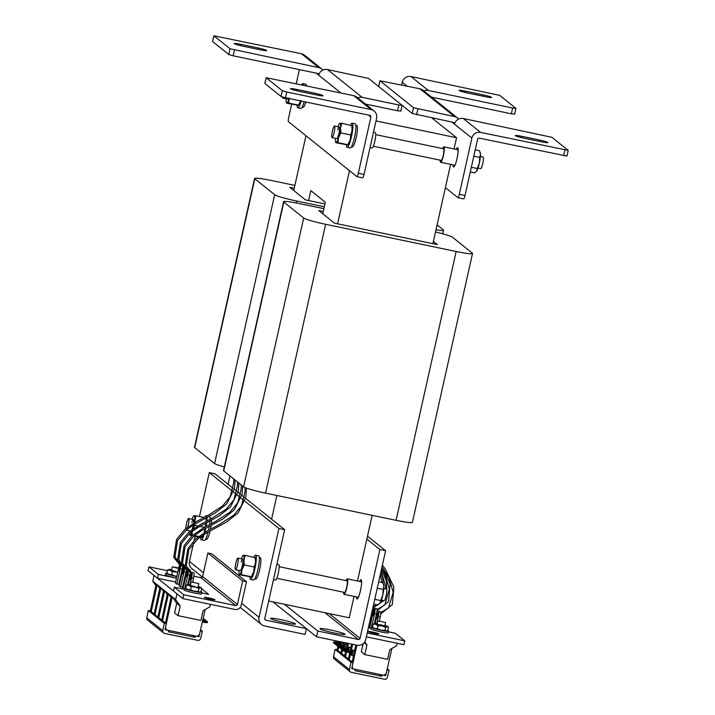 <?xml version="1.0" encoding="UTF-8"?>
<svg xmlns="http://www.w3.org/2000/svg" width="715" height="715" viewBox="0 0 715 715"><rect width="100%" height="100%" fill="white"/><g stroke="black" fill="none" stroke-linecap="round" stroke-linejoin="round"><path stroke-width="1.07" d="M431.833 117.895L456.563 137.727L454.052 148.952M450.611 164.37L432.879 243.672M372.157 515.336L357.482 580.991M354.032 596.408L349.26 617.778L268.697 600.993M228.067 484.287L229.953 475.868M293.74 190.494L305.975 135.77M349.483 170.679L337.605 223.813M276.884 495.486L271.584 519.197M308.603 200.54L310.819 190.61L325.325 202.247L322.751 213.767M456.563 137.727L376.001 120.942M515.39 135.698A7.901 0.661 12.6 0 0 524.175 138.218L541.327 141.785A7.901 0.661 12.6 0 0 547.869 142.58A7.901 0.661 12.6 0 0 539.003 139.925L521.852 136.351A7.901 0.661 12.6 0 0 515.309 135.564A7.901 0.661 12.6 0 0 515.39 135.698M459.119 90.546A7.901 0.661 12.6 0 0 467.896 93.057L485.047 96.632A7.901 0.661 12.6 0 0 491.598 97.428A7.901 0.661 12.6 0 0 482.723 94.773L465.572 91.198A7.901 0.661 12.6 0 0 459.03 90.412A7.901 0.661 12.6 0 0 459.119 90.546M456.233 149.399A9.876 1.662 101.8 0 1 457.609 147.674A9.876 1.662 101.8 0 1 457.046 158.507A9.876 1.662 101.8 0 1 453.587 167.006A9.876 1.662 101.8 0 1 453.006 164.87M445.4 187.652L457.877 197.662A3.95 0.661 -78.2 0 0 457.931 197.689A3.95 0.661 -78.2 0 0 459.316 194.292L471.873 138.093A7.382 7.248 128.7 0 1 480.596 132.409L568.211 150.382L551.998 137.334L463.266 118.502A7.382 7.248 128.7 0 0 454.543 124.187L454.4 124.07A1.457 1.43 128.7 0 0 453.31 122.363L412.215 113.462L402.098 105.337M566.879 156.076L479.309 138.165A1.457 1.43 128.7 0 0 477.593 139.291L465.027 195.481A3.95 0.661 101.8 0 1 463.642 198.877A3.95 0.661 101.8 0 1 463.588 198.85M412.215 113.462L413.502 107.697L454.597 116.608A7.382 7.248 -51.3 0 1 458.655 119.056M378.682 86.551L379.951 80.75L419.928 88.794A7.382 7.248 -51.3 0 1 422.94 90.215L457.609 118.029M413.502 107.697L379.996 80.813L378.709 86.569M514.594 114.123L511.359 113.792L512.646 108.028L428.312 90.456A7.382 7.248 128.7 0 0 423.843 90.939M401.633 84.978L402.25 82.234A7.382 7.248 -51.3 0 1 410.973 76.55L499.705 95.381L515.881 108.358L514.63 114.186M512.646 108.028L515.926 108.43M511.359 113.792L431.619 97.169M454.561 124.106L451.907 122.077M344.907 634.098A12.834 1.081 12.6 0 0 331.689 630.228A12.834 1.081 12.6 0 0 319.998 628.717A12.834 1.081 12.6 0 0 320.132 628.932A12.834 1.081 12.6 0 0 333.351 632.802A12.834 1.081 12.6 0 0 345.041 634.321A12.834 1.081 12.6 0 0 344.907 634.098M356.436 596.909A9.876 1.662 -78.2 0 0 357.008 599.045A9.876 1.662 -78.2 0 0 360.476 590.545A9.876 1.662 -78.2 0 0 361.039 579.722A9.876 1.662 -78.2 0 0 359.663 581.447M284.463 604.273L317.818 631.041L358.331 639.478A1.457 1.43 128.7 0 0 360.056 638.361L329.186 613.595M240.222 607.419L261.565 624.553A7.382 7.248 128.7 0 1 259.062 617.313L278.921 528.474L284.642 529.672L264.782 618.502A1.457 1.43 128.7 0 0 265.873 620.209L306.386 628.655L316.531 636.797L357.044 645.243A7.382 7.248 128.7 0 0 365.767 639.55L385.626 550.72L379.906 549.522L360.056 638.361M316.531 636.797L317.818 631.041M367.501 536.17L385.626 550.72M366.858 539.047L379.906 549.522M378.753 633.821A5.434 0.456 12.6 0 0 373.167 632.176A5.434 0.456 12.6 0 0 368.216 631.542A5.434 0.456 12.6 0 0 368.279 631.631A5.434 0.456 12.6 0 0 373.865 633.267A5.434 0.456 12.6 0 0 378.816 633.91A5.434 0.456 12.6 0 0 378.753 633.821M371.925 614.471L372.551 614.98M375.697 617.501L376.322 618.001M388.54 631.846L395.35 633.267L404.779 640.837L403.921 644.671L366.375 636.851M404.779 640.837L367.233 633.007M370.12 622.55L370.826 622.702M375.938 619.744L375.223 619.601M371.684 618.859L370.978 618.716M368.431 627.654L371.139 628.226M412.439 522.299A19.743 1.662 -167.4 0 1 396.074 520.323L265.551 493.118A19.743 1.662 -167.4 0 1 243.601 486.826L223.724 470.881A19.743 1.662 -167.4 0 1 223.509 470.542L283.596 201.71A19.743 1.662 -167.4 0 1 299.969 203.695L323.886 208.682L299.969 203.695A19.743 1.662 -167.4 0 0 283.596 201.71A19.743 1.662 -167.4 0 0 283.819 202.05A19.743 1.662 -167.4 0 1 283.596 201.71L223.509 470.542A19.743 1.662 -167.4 0 0 223.724 470.881L283.819 202.05L303.687 217.995L283.819 202.05L223.724 470.881L243.601 486.826L303.687 217.995A19.743 1.662 -167.4 0 0 325.638 224.296A19.743 1.662 -167.4 0 1 303.687 217.995L243.601 486.826A19.743 1.662 -167.4 0 0 265.551 493.118L325.638 224.296L456.161 251.492L325.638 224.296L265.551 493.118L396.074 520.323L456.161 251.492A19.743 1.662 -167.4 0 0 472.535 253.476A19.743 1.662 -167.4 0 1 456.161 251.492L396.074 520.323A19.743 1.662 -167.4 0 0 412.439 522.299L472.535 253.476A19.743 1.662 -167.4 0 0 472.32 253.137A19.743 1.662 -167.4 0 1 472.535 253.476L412.439 522.299M435.489 232A19.743 1.662 -167.4 0 1 452.443 237.192L472.32 253.137L452.443 237.192A19.743 1.662 -167.4 0 0 435.489 232M437.348 244.602L334.45 223.16L318.783 210.585L323.252 211.515L318.783 210.585L334.45 223.16L437.348 244.602L433.379 241.42L437.348 244.602M224.313 466.94A19.743 1.662 -167.4 0 1 214.589 463.543L194.712 447.608A19.743 1.662 -167.4 0 1 194.498 447.268L254.585 178.437A19.743 1.662 -167.4 0 1 270.958 180.421L294.875 185.408M324.306 206.787L296.636 201.022A19.743 1.662 -167.4 0 1 274.676 194.721L254.808 178.777A19.743 1.662 -167.4 0 1 254.585 178.437M437.08 224.868L443.309 229.864A19.743 1.662 -167.4 0 1 443.523 230.203A19.743 1.662 -167.4 0 1 435.971 229.846M324.941 203.945L305.439 199.878L289.781 187.312L294.24 188.242M387.262 668.677L389.094 670.152L387.342 677.462A2.368 2.324 -51.3 0 1 384.554 679.25L351.244 672.306A2.368 2.324 -51.3 0 1 349.465 669.562L350.985 662.206L335.031 649.408L333.512 656.763A2.368 2.324 128.7 0 0 334.316 659.051L350.279 671.85M350.985 662.206L352.987 662.626L337.033 649.819L335.031 649.408M389.094 670.152L387.03 669.678M379.361 674.334L381.747 676.256L355.069 670.697L355.328 669.338L351.753 668.597L352.987 662.626M363.113 643.786L361.307 651.794L364.784 654.582L387.646 659.346L389.791 649.747L396.655 645.654L397.2 643.277M364.167 642.767L366.929 644.984L364.784 654.582M364.793 641.918L366.929 644.984M384.983 675.112L385.671 675.666L387.092 669.732M385.671 675.666L382.078 674.906L381.747 676.256M352.155 666.666L356.883 645.207M352.155 666.675L352.826 668.597L353.639 668.981L383.758 675.255L386.091 673.745L391.918 648.478M372.149 610.994L372.676 611.102A4.933 0.831 -78.2 0 0 373.212 606.24M369.718 627.931L373.096 612.567A4.933 0.831 101.8 0 1 374.83 608.313A4.933 0.831 101.8 0 1 374.544 613.729L376.447 614.122A4.933 0.831 -78.2 0 0 376.733 608.715L374.83 608.313M374.338 613.113A2.958 0.501 -78.2 0 0 374.508 609.859A2.958 0.501 -78.2 0 0 373.471 612.415A2.958 0.501 -78.2 0 0 373.302 615.66A2.958 0.501 -78.2 0 0 374.338 613.113M378.11 616.133A2.958 0.501 -78.2 0 0 378.28 612.889A2.958 0.501 -78.2 0 0 377.243 615.436A2.958 0.501 -78.2 0 0 377.073 618.69A2.958 0.501 -78.2 0 0 378.11 616.133M375.098 623.507L376.868 615.588A4.933 0.831 101.8 0 1 378.601 611.343A4.933 0.831 101.8 0 1 378.315 616.75L380.219 617.152A4.933 0.831 -78.2 0 0 380.505 611.736L378.601 611.343M352.826 668.597L351.905 667.855M341.725 653.59L342.512 650.042M342.959 647.987L343.218 646.834M343.423 645.868L344.156 642.553M343.155 642.347L342.44 645.663M342.226 646.628L341.985 647.727M341.636 649.336L340.867 652.902M337.954 650.561L338.74 647.012M339.178 645.028L339.446 643.804M339.652 642.839L339.911 641.668M337.096 649.872L337.864 646.315M338.177 644.903L338.454 643.598M338.669 642.633L338.919 641.462M352.182 661.974L355.864 644.993M352.638 644.322L350.967 651.937M350.752 652.893L349.269 659.641M351.628 644.117L349.975 651.723M349.769 652.688L348.411 658.953M345.497 656.611L346.516 651.973M346.73 651.008L346.981 649.872M347.195 648.907L348.402 643.437M347.392 643.232L346.203 648.702M345.997 649.667L345.756 650.748M345.551 651.723L344.639 655.923M356.669 645.162L352.853 662.519M352.37 662.126L356.07 645.037M352.432 644.278L350.752 651.892M350.538 652.849L349.081 659.489M348.598 659.105L349.975 652.732M350.189 651.767L351.834 644.152M348.187 643.393L346.981 648.863M346.775 649.828L346.525 650.954M346.31 651.919L345.309 656.459M344.827 656.075L345.756 651.776M345.971 650.811L346.203 649.712M346.418 648.746L347.597 643.277M343.942 642.508L343.218 645.824M343.003 646.789L342.753 647.933M342.324 649.89L341.538 653.439M341.055 653.054L341.824 649.488M342.199 647.781L342.44 646.664M342.646 645.708L343.37 642.392M339.697 641.623L339.446 642.794M339.232 643.759L338.964 644.993M338.553 646.861L337.766 650.409M337.283 650.024L338.052 646.467M338.392 644.921L338.669 643.643M338.874 642.678L339.133 641.507M337.623 650.301L338.392 646.735M338.776 644.966L339.053 643.723M339.259 642.758L339.509 641.587M368.726 626.313L369.253 626.42L372.676 611.102M371.514 627.278L374.544 613.729M376.447 614.122L374.356 623.507M376.76 623.703L378.315 616.75M380.219 617.152L379.37 620.942M180.35 565.601L173.727 557.307L176.569 539.476L184.738 529.511L196.661 521.45L207.725 515.578L222.544 506.068L230.185 496.684L233.716 482.643L233.698 478.88M266.668 50.434A7.901 0.661 12.6 0 0 257.883 47.914L240.741 44.339A7.901 0.661 12.6 0 0 234.189 43.552A7.901 0.661 12.6 0 0 243.055 46.207L260.206 49.773A7.901 0.661 12.6 0 0 266.758 50.568A7.901 0.661 12.6 0 0 266.668 50.434M322.948 95.587A7.901 0.661 12.6 0 0 314.162 93.066L297.02 89.491A7.901 0.661 12.6 0 0 290.469 88.705A7.901 0.661 12.6 0 0 299.335 91.359L316.486 94.925A7.901 0.661 12.6 0 0 323.037 95.721A7.901 0.661 12.6 0 0 322.948 95.587M321.813 69.051L304.474 55.144A7.382 7.248 -51.3 0 0 301.462 53.723L213.892 35.822L230.069 48.79L318.801 67.63A7.382 7.248 -51.3 0 1 322.849 70.079M234.457 50.05L233.17 55.815L317.514 73.395A1.457 1.43 -51.3 0 1 318.595 75.102L340.912 92.995M233.17 55.815L228.782 54.555L230.069 48.79M213.892 35.822L212.605 41.577L228.782 54.555M400.784 111.075L397.549 110.745L398.836 104.989L402.071 105.311L368.565 78.436L327.461 69.525A7.382 7.248 128.7 0 0 318.738 75.218M398.836 104.989L362.13 97.338A7.382 7.248 128.7 0 0 357.67 97.821M365.437 104.05L397.549 110.745M266.186 77.774L264.899 83.53L281.067 96.507L282.354 90.742L266.141 77.703L353.755 95.676A7.382 7.248 -51.3 0 1 356.767 97.097L374.097 111.004A7.382 7.248 128.7 0 0 371.085 109.583L286.751 92.003L285.455 97.767L369.798 115.347A1.457 1.43 128.7 0 1 370.888 117.054L358.322 173.245L364.042 174.433L376.599 118.243A7.382 7.248 128.7 0 0 374.097 111.004M282.354 90.742L286.751 92.003M285.455 97.767L281.067 96.507M299.379 69.614L296.233 83.691M291.649 104.22L288.699 117.385A3.95 0.661 -78.2 0 0 288.422 121.684L356.892 176.614A3.95 0.661 -78.2 0 0 356.937 176.641A3.95 0.661 -78.2 0 0 358.322 173.245M364.042 174.433A3.95 0.661 101.8 0 1 362.657 177.829A3.95 0.661 101.8 0 1 362.603 177.812M316.102 73.1L318.765 75.129M270.592 618.609A12.834 1.081 12.6 0 0 283.81 622.479A12.834 1.081 12.6 0 0 295.501 623.989A12.834 1.081 12.6 0 0 295.367 623.775A12.834 1.081 12.6 0 0 282.148 619.905A12.834 1.081 12.6 0 0 270.449 618.395A12.834 1.081 12.6 0 0 270.592 618.609M261.565 624.553A7.382 7.248 128.7 0 0 264.577 625.974L305.099 634.42L306.386 628.655L273.023 601.896M202.381 577.068L191.942 568.693A7.382 7.248 -51.3 0 1 189.439 561.454L193.577 542.935M232.402 491.16L209.298 472.615L199.485 516.507M195.07 536.259L194.158 540.334M209.298 472.615L215.018 473.813L233.09 488.309M278.921 528.474L244.888 501.17M243.717 500.232L241.116 498.149M239.945 497.211L237.344 495.12M236.173 494.181L233.573 492.09M284.642 529.672L245.62 498.364M244.405 497.39L241.849 495.334M240.633 494.36L238.077 492.313M236.862 491.339L234.306 489.283M204.41 597.481A5.434 0.456 12.6 0 0 209.996 599.116A5.434 0.456 12.6 0 0 214.947 599.76A5.434 0.456 12.6 0 0 214.884 599.662A5.434 0.456 12.6 0 0 209.298 598.026A5.434 0.456 12.6 0 0 204.347 597.391A5.434 0.456 12.6 0 0 204.41 597.481M185.06 576.219A5.434 0.456 12.6 0 0 185.507 576.138A5.434 0.456 12.6 0 0 185.444 576.04A5.434 0.456 12.6 0 0 185.131 575.87M183.755 594.773L174.326 587.203L173.468 591.046L182.888 598.607L183.755 594.773L235.7 605.596A1.457 1.43 128.7 0 0 237.416 604.47L202.604 576.54A1.457 1.43 -51.3 0 1 200.888 577.666L235.7 605.596M237.416 604.47L242.68 580.929L207.868 552.999L202.604 576.54M242.68 580.929L246.496 581.724L241.232 605.265A5.407 5.309 128.7 0 1 234.842 609.439L182.888 598.607M246.496 581.724L211.685 553.794L207.868 552.999M175.613 582.019L157.506 578.247L148.077 570.677L148.943 566.843L167.373 570.686M185.453 574.449L186.159 574.601M189.698 575.334L190.44 575.486M193.881 576.21L200.888 577.666M179.152 582.752L179.858 582.904M183.398 583.637L184.113 583.789M174.326 587.203L184.407 589.303M201.809 592.932L208.619 594.353L201.684 588.794M176.471 578.176L158.364 574.404L148.943 566.843M189.216 580.83L188.51 580.687M184.971 579.945L184.256 579.802M180.716 579.061L180.01 578.918M199.396 586.952L198.296 586.068M193.425 582.162L192.746 581.617M173.468 591.037L157.523 578.247L158.364 574.404M154.145 613.988L159.99 587.006L157.157 584.736L159.695 588.374M200.54 629.763L202.381 631.238L200.62 638.549A2.368 2.324 -51.3 0 1 197.832 640.336L164.522 633.392A2.368 2.324 -51.3 0 1 162.743 630.648L164.271 623.292L148.309 610.494L146.79 617.849A2.368 2.324 128.7 0 0 147.603 620.137L163.556 632.936M164.271 623.292L166.264 623.712L150.311 610.905L148.309 610.494M202.381 631.238L200.307 630.764M192.639 635.421L195.025 637.342L168.356 631.783L168.606 630.424L165.031 629.683L166.264 623.712M176.748 603.29L172.244 596.837L175.693 599.608L180.207 606.07L176.748 603.29L174.585 612.88L178.062 615.669L200.924 620.432L203.069 610.833L209.942 606.74L210.487 604.363M180.207 606.07L178.062 615.669M198.261 636.198L198.949 636.752L200.379 630.818M198.949 636.752L195.356 635.993L195.025 637.342M165.183 628.941L166.917 630.058L165.442 627.761L172.244 596.837M205.196 609.564L199.378 634.831L197.036 636.341L166.917 630.058M176.954 593.843L175.693 599.608M183.594 568.479A2.958 0.501 -78.2 0 0 182.977 570.472A2.958 0.501 -78.2 0 0 182.808 573.725A2.958 0.501 -78.2 0 0 183.853 571.169A2.958 0.501 -78.2 0 0 184.193 568.711M184.524 569.077A4.933 0.831 101.8 0 1 184.05 571.786L185.963 572.188L182.531 587.507L179.179 585.951L182.602 570.624A4.933 0.831 101.8 0 1 183.255 568.246M184.184 566.414A4.933 0.831 101.8 0 1 184.336 566.378A4.933 0.831 101.8 0 1 184.595 567.004M185.963 572.188A4.933 0.831 -78.2 0 0 186.249 570.686M182.995 589.017L186.374 573.653A4.933 0.831 101.8 0 1 187.026 571.267M187.956 569.435A4.933 0.831 101.8 0 1 188.108 569.399A4.933 0.831 101.8 0 1 188.367 570.034M188.295 572.107A4.933 0.831 101.8 0 1 187.822 574.815L189.734 575.209A4.933 0.831 -78.2 0 0 190.02 573.716M190.244 572.089A4.933 0.831 -78.2 0 0 190.011 569.792L188.108 569.399M187.366 571.5A2.958 0.501 -78.2 0 0 186.749 573.501A2.958 0.501 -78.2 0 0 186.579 576.746A2.958 0.501 -78.2 0 0 187.625 574.199A2.958 0.501 -78.2 0 0 187.965 571.732M191.128 574.529A2.958 0.501 -78.2 0 0 190.521 576.522A2.958 0.501 -78.2 0 0 190.351 579.776A2.958 0.501 -78.2 0 0 191.397 577.22A2.958 0.501 -78.2 0 0 191.602 573.993M188.376 584.593L190.145 576.674A4.933 0.831 101.8 0 1 190.798 574.297M191.343 572.983A4.933 0.831 101.8 0 1 191.879 572.429A4.933 0.831 101.8 0 1 191.593 577.836L193.506 578.238A4.933 0.831 -78.2 0 0 193.783 572.822L191.879 572.429M155.003 614.677L160.929 587.757L163.762 590.036L157.917 617.009M151.231 611.647L157.157 584.736M150.373 610.959L156.219 583.976L152.778 581.224L155.861 585.639M154.038 575.459L152.778 581.224M165.46 623.06L171.305 596.087L168.472 593.808L162.546 620.727M158.775 617.697L164.7 590.787L167.533 593.057L161.688 620.039M166.13 623.596L172.056 596.685L171.493 596.239L165.648 623.212M162.359 620.575L168.284 593.665L167.721 593.209L161.876 620.191M158.587 617.546L164.513 590.635L163.95 590.179L158.104 617.161M154.815 614.525L160.741 587.605L160.178 587.158L154.333 614.14M151.044 611.495L156.969 584.584L156.406 584.128L150.561 611.111M171.993 596.953L171.493 596.239M168.231 593.933L167.721 593.209M164.459 590.903L163.95 590.188M160.687 587.882L160.178 587.158M150.901 611.388L156.406 584.128M171.01 597.445L168.472 593.808M167.239 594.424L164.7 590.787M163.467 591.394L160.929 587.757M179.822 565.449A2.958 0.501 -78.2 0 0 179.206 567.451A2.958 0.501 -78.2 0 0 179.036 570.695A2.958 0.501 -78.2 0 0 180.082 568.148A2.958 0.501 -78.2 0 0 180.421 565.681M179.483 565.216A4.933 0.831 101.8 0 0 178.83 567.603L175.407 582.922L176.855 584.083L178.759 584.486L182.191 569.158A4.933 0.831 -78.2 0 0 182.486 567.665M180.627 587.113L184.05 571.786M184.801 588.365L187.822 574.815M189.734 575.209L187.634 584.593M190.047 584.79L191.593 577.836M193.506 578.238L192.657 582.028M180.412 563.384A4.933 0.831 101.8 0 1 180.564 563.349A4.933 0.831 101.8 0 1 180.823 563.983M180.752 566.057A4.933 0.831 101.8 0 1 180.278 568.765L182.191 569.158M176.855 584.083L180.278 568.765M184.121 568.631L177.499 560.328L180.341 542.506L188.51 532.541L200.423 524.47L211.497 518.598L226.315 509.089L233.957 499.714L237.487 485.673L237.469 481.901M187.893 571.651L181.27 563.357L184.113 545.536L192.281 535.571L204.195 527.5L215.269 521.628L230.087 512.119L237.729 502.734L241.259 488.694L241.241 484.931M191.727 574.502L185.042 566.378L187.884 548.557L196.053 538.592L207.967 530.521L219.04 524.649L233.859 515.14L241.5 505.764L245.031 491.723L244.995 487.558M346.453 580.714A6.498 1.09 101.8 0 1 346.659 580.437A6.498 1.09 101.8 0 1 347.016 580.24A6.498 1.09 101.8 0 1 346.936 585.934A6.498 1.09 101.8 0 1 344.71 592.771A6.498 1.09 101.8 0 1 344.362 592.967A6.498 1.09 101.8 0 1 344.04 592.315M346.033 580.625A7.901 1.332 101.8 0 1 346.873 579.105A7.901 1.332 101.8 0 1 347.302 578.873A7.901 1.332 101.8 0 1 347.204 585.782A7.901 1.332 101.8 0 1 344.505 594.102A7.901 1.332 101.8 0 1 344.076 594.335A7.901 1.332 101.8 0 1 343.62 592.226M249.857 576.907A12.343 2.082 -78.2 0 0 250.402 579.302A12.343 2.082 -78.2 0 0 250.563 579.382L253.611 580.017A12.343 2.082 -78.2 0 0 258.061 568.881A12.343 2.082 -78.2 0 0 258.812 555.939A12.343 2.082 -78.2 0 0 258.651 555.859L255.604 555.224A12.343 2.082 -78.2 0 0 253.986 557.155M250.563 579.382A12.343 2.082 -78.2 0 0 255.014 568.246A12.343 2.082 -78.2 0 0 255.764 555.305A12.343 2.082 -78.2 0 0 255.604 555.224M254.88 578.775L255.818 578.971A10.859 1.832 -78.2 0 0 256.408 578.65A10.859 1.832 -78.2 0 0 260.126 567.21A10.859 1.832 -78.2 0 0 260.251 557.709L259.313 557.512M273.47 579.624L275.481 580.044A7.901 1.332 -78.2 0 0 275.91 579.811A7.901 1.332 -78.2 0 0 278.609 571.491A7.901 1.332 -78.2 0 0 278.707 564.573L276.919 564.207M238.015 562.222A5.926 1.001 101.8 0 1 235.485 569.685A5.926 1.001 101.8 0 1 235.387 565.556A5.926 1.001 101.8 0 1 237.907 558.093A5.926 1.001 101.8 0 1 238.015 562.222M383.83 588.499L386.529 589.062A5.926 1.001 101.8 0 1 386.636 593.2A5.926 1.001 101.8 0 1 384.116 600.663L381.417 600.1M373.704 604.05L377.994 604.935L380.183 602.924L380.684 600.555L374.758 599.322M379.835 603.415A9.876 1.662 -78.2 0 0 379.88 603.362L380.183 602.924A9.876 1.662 101.8 0 0 382.766 595.193L380.684 600.555M377.234 588.239L383.16 589.473L382.766 595.193A9.876 1.662 -78.2 0 0 383.901 586.3L382.945 582.77L378.664 581.876M383.16 589.473L383.901 586.3A9.876 1.662 -78.2 0 0 383.723 584.897A9.876 1.662 -78.2 0 0 383.669 584.736M240.526 570.552A5.926 1.001 -78.2 0 0 241.768 567.737A5.926 1.001 -78.2 0 0 242.868 559.309A5.926 1.001 -78.2 0 0 241.152 562.035M243.261 555.448L245.245 555.332L243.913 559.961L244.298 564.948L254.218 567.013L255.541 562.383A9.876 1.662 -78.2 0 0 255.487 558.174L255.3 557.53M255.023 557.637L245.245 555.332M255.166 557.405L255.541 562.383A9.876 1.662 -78.2 0 1 253.602 572.054L254.218 567.013M251.412 576.916L251.644 576.639A9.876 1.662 -78.2 0 0 253.602 572.054L251.287 576.746L241.366 574.672L241.983 569.632L244.298 564.948M241.366 574.672L239.525 574.556A9.876 1.662 101.8 0 1 239.051 574.011A9.876 1.662 101.8 0 1 238.953 570.409M251.144 576.978L239.382 574.788M241.366 558.808A9.876 1.662 101.8 0 1 242.903 555.546A9.876 1.662 101.8 0 1 243.404 555.215A9.876 1.662 101.8 0 1 243.913 559.961A9.876 1.662 -78.2 0 1 241.983 569.632A9.876 1.662 101.8 0 1 239.525 574.556M351.458 146.727L352.397 146.924A10.859 1.832 -78.2 0 0 352.987 146.611A10.859 1.832 -78.2 0 0 356.696 135.162A10.859 1.832 -78.2 0 0 356.83 125.661L355.891 125.465M370.048 147.576L372.05 147.996A7.901 1.332 -78.2 0 0 372.479 147.764A7.901 1.332 -78.2 0 0 375.178 139.443A7.901 1.332 -78.2 0 0 375.277 132.534L373.489 132.159M205.571 539.208L206.51 539.405A10.859 1.832 -78.2 0 0 207.091 539.083A10.859 1.832 -78.2 0 0 210.112 530.923M210.514 529.136A10.859 1.832 -78.2 0 0 211.184 525.328M211.39 523.657A10.859 1.832 -78.2 0 0 211.56 520.145M211.354 518.679A10.859 1.832 -78.2 0 0 210.934 518.134L209.996 517.946M302.141 107.161L303.08 107.357A10.859 1.832 -78.2 0 0 303.669 107.036A10.859 1.832 -78.2 0 0 305.85 102.013M346.426 144.868A12.343 2.082 -78.2 0 0 346.972 147.263A12.343 2.082 -78.2 0 0 347.141 147.344L350.189 147.978A12.343 2.082 -78.2 0 0 354.631 136.833A12.343 2.082 -78.2 0 0 355.391 123.892A12.343 2.082 -78.2 0 0 355.221 123.811L352.173 123.177A12.343 2.082 -78.2 0 0 350.556 125.107M347.141 147.344A12.343 2.082 -78.2 0 0 351.583 136.199A12.343 2.082 -78.2 0 0 352.343 123.257A12.343 2.082 -78.2 0 0 352.173 123.177M200.54 537.34A12.343 2.082 -78.2 0 0 201.085 539.736A12.343 2.082 -78.2 0 0 201.246 539.816L204.302 540.451A12.343 2.082 -78.2 0 0 208.092 532.04M208.548 530.208A12.343 2.082 -78.2 0 0 209.325 526.303M209.593 524.596A12.343 2.082 -78.2 0 0 209.996 520.967M210.049 519.367A12.343 2.082 -78.2 0 0 209.495 516.373A12.343 2.082 -78.2 0 0 209.334 516.293M201.246 539.816A12.343 2.082 -78.2 0 0 204.204 534.355M204.794 532.362A12.343 2.082 -78.2 0 0 205.795 528.197M206.143 526.428A12.343 2.082 -78.2 0 0 206.715 522.665M206.894 521.012A12.343 2.082 -78.2 0 0 206.966 517.544M206.707 516.114A12.343 2.082 -78.2 0 0 206.447 515.738A12.343 2.082 -78.2 0 0 206.286 515.658A12.343 2.082 -78.2 0 0 204.946 517.034M297.109 105.302A12.343 2.082 -78.2 0 0 297.655 107.697A12.343 2.082 -78.2 0 0 297.824 107.777L300.872 108.412A12.343 2.082 -78.2 0 0 304.215 101.673M306.565 85.845A12.343 2.082 -78.2 0 0 306.074 84.325A12.343 2.082 -78.2 0 0 305.904 84.245L302.856 83.61A12.343 2.082 -78.2 0 0 301.614 84.808M297.824 107.777A12.343 2.082 -78.2 0 0 301.167 101.038M303.518 85.21A12.343 2.082 -78.2 0 0 303.026 83.691A12.343 2.082 -78.2 0 0 302.856 83.61M337.105 138.513A5.926 1.001 -78.2 0 0 338.347 135.689A5.926 1.001 -78.2 0 0 339.446 127.261A5.926 1.001 -78.2 0 0 337.721 129.987M339.831 123.4L341.815 123.293L340.492 127.922L340.867 132.901L350.788 134.974L352.111 130.345A9.876 1.662 -78.2 0 0 352.066 126.126L351.869 125.483M351.592 125.59L341.815 123.293M351.735 125.357L352.111 130.345A9.876 1.662 -78.2 0 1 350.171 140.015L350.788 134.974M347.982 144.868L348.214 144.591A9.876 1.662 -78.2 0 0 350.171 140.015L347.856 144.698L337.936 142.634L338.553 137.593L340.867 132.901M337.936 142.634L336.095 142.508A9.876 1.662 101.8 0 1 335.63 141.972A9.876 1.662 101.8 0 1 335.523 138.361M347.722 144.93L335.952 142.741M337.936 126.77A9.876 1.662 101.8 0 1 339.473 123.507A9.876 1.662 101.8 0 1 339.974 123.168A9.876 1.662 101.8 0 1 340.492 127.922A9.876 1.662 -78.2 0 1 338.553 137.593A9.876 1.662 101.8 0 1 336.095 142.508M191.852 529.887A5.926 1.001 -78.2 0 0 192.451 528.171A5.926 1.001 -78.2 0 0 193.211 525.078M193.944 515.873L195.928 515.765L194.569 522.638M204.106 517.472L195.928 515.765M194.748 524.149L194.981 525.382L197.823 525.972M204.454 527.357L199.843 526.392M206.224 522.817L204.901 527.447M205.902 518.107L206.286 521.333M192.666 535.24L192.049 535.106L192.371 531.218M203.301 534.927L201.97 537.179L200.468 536.867M198.654 536.482L194.4 535.598M205.312 528.465A9.876 1.662 -78.2 0 1 204.284 532.487A9.876 1.662 -78.2 0 1 204.213 532.72L204.892 528.698M193.014 529.055L194.981 525.382M192.049 535.106L190.208 534.99A9.876 1.662 101.8 0 1 189.734 534.445A9.876 1.662 101.8 0 1 189.582 533.444M201.827 537.412L199.914 537.269M198.118 536.894L193.89 536.018M192.174 535.66L190.065 535.222M193.515 523.273A5.926 1.001 -78.2 0 0 193.55 519.742A5.926 1.001 -78.2 0 0 191.834 522.459M192.049 519.242A9.876 1.662 101.8 0 1 193.586 515.98A9.876 1.662 101.8 0 1 194.087 515.64A9.876 1.662 101.8 0 1 194.605 520.395A9.876 1.662 -78.2 0 1 194.292 522.808M189.582 531.638A9.876 1.662 101.8 0 1 189.636 530.843M192.272 531.29A9.876 1.662 101.8 0 1 190.208 534.99M192.943 529.1A9.876 1.662 -78.2 0 0 193.98 524.604M206.34 521.307A9.876 1.662 -78.2 0 0 206.17 518.607L206.009 518.053M205.67 526.687A9.876 1.662 -78.2 0 0 206.215 522.933M202.095 537.349L202.327 537.072A9.876 1.662 -78.2 0 0 203.498 534.802M287.788 98.947A5.926 1.001 -78.2 0 0 288.19 98.339M300.854 100.449L298.539 105.132L288.619 103.067L289.235 98.027M288.619 103.067L286.778 102.942A9.876 1.662 101.8 0 1 286.313 102.406A9.876 1.662 101.8 0 1 286.206 98.795M298.405 105.364L286.635 103.175M289.083 98.518A9.876 1.662 101.8 0 1 286.778 102.942M298.664 105.302L298.897 105.025A9.876 1.662 -78.2 0 0 300.702 100.94M443.032 148.666A6.498 1.09 101.8 0 1 443.237 148.389A6.498 1.09 101.8 0 1 443.586 148.202A6.498 1.09 101.8 0 1 443.506 153.886A6.498 1.09 101.8 0 1 441.289 160.732A6.498 1.09 101.8 0 1 440.932 160.92A6.498 1.09 101.8 0 1 440.61 160.267M442.612 148.577A7.901 1.332 101.8 0 1 443.443 147.058A7.901 1.332 101.8 0 1 443.872 146.825A7.901 1.332 101.8 0 1 443.774 153.743A7.901 1.332 101.8 0 1 441.075 162.064A7.901 1.332 101.8 0 1 440.646 162.296A7.901 1.332 101.8 0 1 440.19 160.178M334.584 130.175A5.926 1.001 101.8 0 1 332.064 137.646A5.926 1.001 101.8 0 1 331.957 133.508A5.926 1.001 101.8 0 1 334.477 126.046A5.926 1.001 101.8 0 1 334.584 130.175M480.4 156.46L483.099 157.023A5.926 1.001 101.8 0 1 483.206 161.152A5.926 1.001 101.8 0 1 480.686 168.615L477.986 168.052M185.828 528.6A5.926 1.001 101.8 0 1 186.07 525.99A5.926 1.001 101.8 0 1 188.59 518.527A5.926 1.001 101.8 0 1 188.697 522.656A5.926 1.001 101.8 0 1 187.705 527.134M186.686 529.681A5.926 1.001 101.8 0 1 186.168 530.119A5.926 1.001 101.8 0 1 186.159 530.119L190.378 530.995M283.453 97.303A5.926 1.001 101.8 0 1 282.747 98.08A5.926 1.001 101.8 0 1 282.407 97.017M470.282 172.002L474.563 172.896L476.762 170.885L477.254 168.517L471.337 167.283M476.404 171.368A9.876 1.662 -78.2 0 0 476.449 171.314L476.762 170.885A9.876 1.662 101.8 0 0 479.345 163.145L477.254 168.517M473.813 156.192L479.729 157.425L479.345 163.145A9.876 1.662 -78.2 0 0 480.48 154.252L479.524 150.722L475.234 149.828M479.729 157.425L480.48 154.252A9.876 1.662 -78.2 0 0 480.301 152.858A9.876 1.662 -78.2 0 0 480.248 152.697M385.501 622.524L377.842 620.87L385.501 622.524M198.788 583.61L191.12 581.956L198.788 583.61M178.634 568.505L172.261 566.825L178.741 568.023M372.613 627.278A8.884 0.751 12.6 0 0 371.326 627.386L370.978 628.923A8.884 0.751 12.6 0 0 373.185 629.933A8.884 0.751 12.6 0 0 382.668 632.248A8.884 0.751 12.6 0 0 388.325 632.802L388.665 631.265A8.884 0.751 12.6 0 0 387.432 630.576M371.326 627.386A8.884 0.751 12.6 0 0 373.534 628.396A8.884 0.751 12.6 0 0 383.017 630.71A8.884 0.751 12.6 0 0 388.665 631.265M185.882 588.365A8.884 0.751 12.6 0 0 184.595 588.472L184.247 590A8.884 0.751 12.6 0 0 186.454 591.019A8.884 0.751 12.6 0 0 195.937 593.334A8.884 0.751 12.6 0 0 201.594 593.879L201.934 592.342A8.884 0.751 12.6 0 0 200.701 591.663M184.595 588.472A8.884 0.751 12.6 0 0 186.803 589.482A8.884 0.751 12.6 0 0 196.285 591.797A8.884 0.751 12.6 0 0 201.934 592.342M167.024 573.233A8.884 0.751 12.6 0 0 165.737 573.341L165.397 574.878A8.884 0.751 12.6 0 0 167.605 575.888A8.884 0.751 12.6 0 0 176.489 578.086M180.055 578.694A8.884 0.751 12.6 0 0 180.779 578.793M165.737 573.341A8.884 0.751 12.6 0 0 167.945 574.351A8.884 0.751 12.6 0 0 176.828 576.549M180.403 577.166A8.884 0.751 12.6 0 0 181.118 577.255M171.52 570.168L175.935 571.517M182.128 572.751L181.404 572.679A6.909 0.581 12.6 0 0 181.637 572.661A6.909 0.581 -167.4 0 0 182.048 572.465L182.164 572.572M181.065 576.853L180.466 576.871A6.909 0.581 12.6 0 0 180.689 576.889A6.909 0.581 12.6 0 0 181.065 576.853A6.909 0.581 12.6 0 0 181.109 576.835M171.707 574.69L169.142 574.485A6.909 0.581 12.6 0 0 175.425 576.093L171.707 574.69L172.387 571.669L177.794 572.259M176.873 576.379A6.909 0.581 12.6 0 1 175.425 576.093L176.882 576.299M172.387 571.669L170.09 570.257L167.516 570.052L169.071 569.444A6.909 0.581 -167.4 0 1 171.618 569.73M166.845 573.073L167.721 573.868A6.909 0.581 12.6 0 0 169.142 574.485L166.845 573.073L167.516 570.052M177.812 572.152A6.909 0.581 12.6 0 1 176.373 571.866A6.909 0.581 -167.4 0 1 170.09 570.257A6.909 0.581 -167.4 0 1 168.704 569.48A6.909 0.581 -167.4 0 1 169.071 569.444M181.512 572.179A6.909 0.581 -167.4 0 1 182.048 572.465M190.369 585.299L194.793 586.649M199.923 591.984L201.103 591.412L201.773 588.391L200.897 587.587A6.909 0.581 -167.4 0 1 200.495 587.793L198.94 588.4L198.27 591.421L199.548 592.02A6.909 0.581 12.6 0 0 199.923 591.984A6.909 0.581 12.6 0 0 199.968 591.966M201.773 588.391L200.495 587.793A6.909 0.581 12.6 0 1 195.222 586.997L198.94 588.4M190.565 589.821L188 589.607A6.909 0.581 12.6 0 0 194.283 591.225L190.565 589.821L191.245 586.792L195.222 586.997A6.909 0.581 -167.4 0 1 188.939 585.388L186.374 585.174L187.929 584.575A6.909 0.581 -167.4 0 1 190.467 584.861M199.548 592.02A6.909 0.581 12.6 0 1 194.283 591.225L198.27 591.421M191.245 586.792L188.939 585.388A6.909 0.581 -167.4 0 1 187.553 584.611A6.909 0.581 -167.4 0 1 187.929 584.575M185.694 588.204L186.579 588.999A6.909 0.581 12.6 0 0 188 589.607L185.694 588.204L186.374 585.174M198.18 586.577A6.909 0.581 -167.4 0 1 199.476 586.979A6.909 0.581 -167.4 0 1 200.897 587.587M377.109 624.284L384.759 625.991L380.362 624.633M386.654 630.898L387.834 630.326L388.504 627.305L387.628 626.51A6.909 0.581 -167.4 0 1 387.226 626.706L385.671 627.314L385.001 630.344L386.279 630.934A6.909 0.581 12.6 0 0 386.654 630.898A6.909 0.581 12.6 0 0 386.699 630.88M388.504 627.305L387.226 626.706A6.909 0.581 12.6 0 1 381.953 625.911L385.671 627.314M377.297 628.735L374.731 628.53A6.909 0.581 12.6 0 0 381.015 630.138L377.297 628.735L377.976 625.714L381.953 625.911A6.909 0.581 -167.4 0 1 375.67 624.302L373.105 624.097L374.66 623.489A6.909 0.581 -167.4 0 1 377.189 623.775M386.279 630.934A6.909 0.581 12.6 0 1 381.015 630.138L385.001 630.344M377.976 625.714L375.67 624.302A6.909 0.581 -167.4 0 1 374.285 623.525A6.909 0.581 -167.4 0 1 374.66 623.489M372.435 627.118L373.31 627.913A6.909 0.581 12.6 0 0 374.731 628.53L372.435 627.118L373.105 624.097M384.902 625.491A6.909 0.581 -167.4 0 1 386.207 625.893A6.909 0.581 -167.4 0 1 387.628 626.51M351.977 653.153L352.182 652.187M351.709 653.099A2.762 0.465 -78.2 0 0 351.691 655.414A2.762 0.465 -78.2 0 0 352.665 653.036A2.762 0.465 -78.2 0 0 352.817 649.998A2.762 0.465 -78.2 0 0 351.905 652.134M344.442 647.084L344.639 646.119M344.165 647.03A2.762 0.465 -78.2 0 0 344.013 648.237M344.728 648.389A2.762 0.465 -78.2 0 0 345.122 646.968A2.762 0.465 -78.2 0 0 345.282 643.929A2.762 0.465 -78.2 0 0 344.371 646.065M348.205 650.123L348.411 649.157M347.937 650.069A2.762 0.465 -78.2 0 0 347.776 651.258M348.5 651.419A2.762 0.465 -78.2 0 0 348.893 650.006A2.762 0.465 -78.2 0 0 349.045 646.977A2.762 0.465 -78.2 0 0 348.134 649.104M340.671 644.063L340.867 643.089M340.394 644A2.762 0.465 -78.2 0 0 340.242 645.207M340.957 645.35A2.762 0.465 -78.2 0 0 341.35 643.938A2.762 0.465 -78.2 0 0 341.654 642.034M340.93 641.882A2.762 0.465 -78.2 0 0 340.599 643.035M480.596 132.409L463.266 118.502M471.873 138.093L454.543 124.187M417.891 108.957L416.604 114.713M454.597 116.608L419.928 88.794M407.085 86.113L402.25 82.234M428.312 90.456L410.973 76.55M459.316 194.292L465.027 195.481M563.652 155.745L564.939 149.98M482.428 96.087L482.723 94.773M465.286 92.476L465.572 91.198M538.708 141.239L539.003 139.925M521.566 137.629L521.852 136.351M324.976 612.719L358.331 639.478M214.589 463.543L274.676 194.721M296.198 202.944L296.636 201.022M194.712 447.608L254.808 178.777M349.465 669.562L333.512 656.763M257.588 49.228L257.883 47.914M313.867 94.389L314.162 93.066M301.462 53.723L318.801 67.63M327.461 69.525L362.13 97.338M353.755 95.676L371.085 109.583M368.395 115.052L370.888 117.054M296.734 90.769L297.02 89.491M240.455 45.617L240.741 44.339M265.873 620.209L264.872 619.413M259.062 617.313L241.661 603.344M203.462 572.706L189.439 561.454M162.743 630.648L146.79 617.849M203.757 621.8L203.945 621.29L202.559 621.004M202.336 621.97L203.748 622.256C205.884 622.845 207.171 622.854 207.6 622.282L207.386 621.719A0.492 0.483 128.8 0 0 206.76 621.737M337.194 645.422A0.492 0.483 -51.2 0 1 337.203 645.422A0.492 0.483 -51.2 0 1 337.989 645.136L344.362 650.266A0.492 0.483 -51.2 0 0 343.575 650.552A0.492 0.483 -51.2 0 0 343.745 651.034L339.911 647.951M340.832 645.788L340.805 646.324L339.071 646.011M348.357 651.937L348.545 651.428L344.362 650.266M340.072 648.076L333.592 642.874A0.492 0.483 -51.2 0 1 333.431 642.392A0.492 0.483 -51.2 0 1 334.218 642.106L337.918 645.082M337.06 642.758L337.033 643.303L335.299 642.982M344.585 648.907L344.773 648.407L340.59 647.236M339.974 648.013A0.492 0.483 -51.2 0 1 339.804 647.522A0.492 0.483 -51.2 0 1 339.813 647.522M568.211 150.382L566.924 156.138M457.931 197.689L463.642 198.877M442.719 233.805L443.523 230.203M235.119 480.024L234.529 488.113L226.762 503.896L215.287 512.923L193.801 524.712L186.329 529.976L177.579 540.531L175.005 556.726L178.294 562.41M400.82 111.138L402.107 105.382M362.657 177.829L356.937 176.641M266.141 77.703L264.854 83.467M213.848 35.75L212.561 41.515M184.336 566.378L185.087 566.53M180.564 563.349L181.315 563.509M238.89 483.045L238.301 491.142L230.534 506.917L219.058 515.953L197.572 527.742L190.101 533.006L181.351 543.552L178.777 559.747L182.066 565.431M242.662 486.075L242.072 494.163L234.306 509.947L222.83 518.974L201.344 530.762L193.872 536.027L185.122 546.582L182.54 562.776L185.837 568.461M246.407 488.104L245.844 497.193L238.077 512.968L226.601 522.004L205.116 533.792L197.644 539.056L188.894 549.603L186.311 565.797L191.87 573.359M380.273 574.663L381.819 582.528M380.836 572.152L382.596 578.024L383.249 583.458M381.104 570.945L385.617 586.139L385.617 588.874M382.257 600.278L380.344 602.647M377.52 604.836L373.239 606.472M381.551 568.925L386.368 581.054L386.878 590.635M383.705 600.582L373.194 607.893M381.622 568.639L385.126 574.44L389.389 589.16L384.795 604.944L377.011 609.502M383.455 568.917L390.14 584.075L388.549 601.601L376.966 610.923M381.998 566.95L388.897 577.47L393.161 592.19L388.567 607.973L380.782 612.523M382.391 565.181L385.546 569.462L393.911 587.104L392.32 604.631L380.738 613.944M347.302 578.873L361.611 581.858M344.076 594.335L358.394 597.32M235.485 569.685L240.249 570.677M276.75 578.283L344.916 592.494M237.907 558.093L242.671 559.085M279.163 566.691L347.338 580.893M383.723 584.897L383.571 584.387M239.051 574.011L239.248 574.663M207.216 515.846L206.286 515.658M335.63 141.972L335.827 142.616M189.734 534.445L189.931 535.088M286.313 102.406L286.509 103.049M443.872 146.825L458.19 149.81M440.646 162.296L454.963 165.272M332.064 137.646L336.828 138.639M373.319 146.244L441.495 160.446M334.477 126.046L339.241 127.038M375.733 134.643L443.908 148.854M188.59 518.527L193.354 519.519M282.747 98.08L287.51 99.072M480.301 152.858L480.149 152.349M385.546 622.595L384.795 625.965M377.842 620.87L377.091 624.24M198.824 583.681L197.975 587.516M191.12 581.956L190.36 585.344M172.261 566.825L171.502 570.221M206.769 622.488L206.948 621.728L203.945 621.29M202.953 619.413L205.679 621.612M203.176 618.332L207.386 621.719M352.334 653.224L343.745 651.034M340.805 646.324L344.791 647.155M337.149 645.341C337.587 644.769 338.874 644.778 341.01 645.359L344.996 646.19M352.531 652.259L348.545 651.428M351.691 655.414L353.523 655.798M352.817 649.998L354.694 650.391M344.156 649.345L345.98 649.729M345.282 643.929L347.15 644.322M333.592 642.874L333.378 642.32C333.816 641.748 335.103 641.748 337.239 642.338L341.225 643.169M348.562 650.203L342.717 648.943M337.033 643.303L341.019 644.135M348.768 649.238L344.773 648.407M347.919 652.384L349.751 652.768M349.045 646.977L350.922 647.361M340.385 646.315L342.208 646.7M202.997 619.458L203.087 618.707"/></g></svg>
